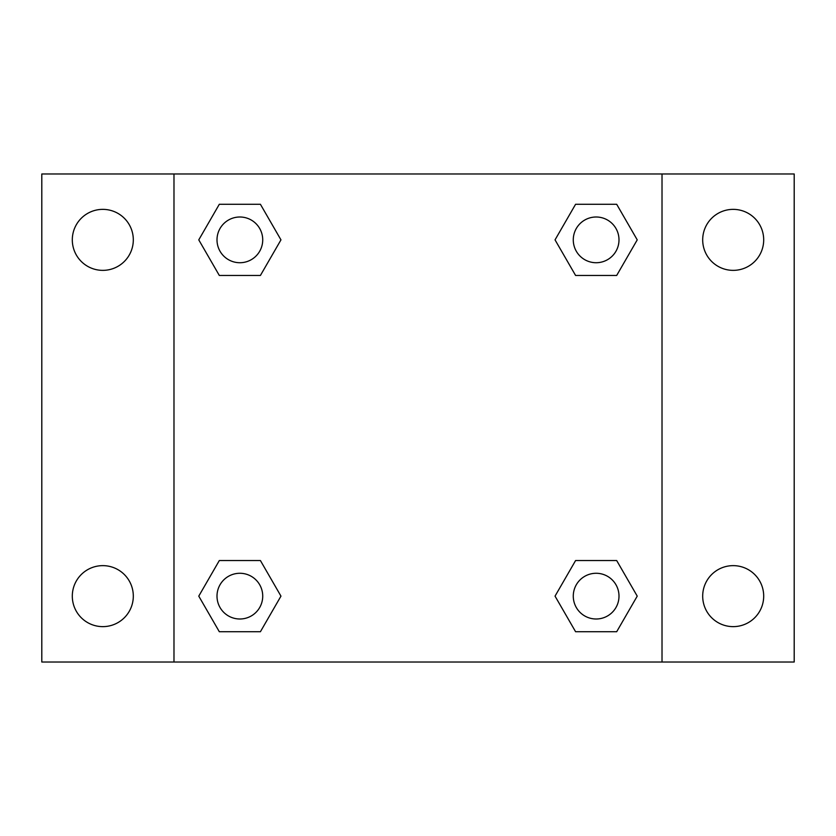 <?xml version="1.0" encoding="UTF-8"?>
<svg xmlns="http://www.w3.org/2000/svg" width="836" height="836" viewBox="0 0 836 836"><rect width="100%" height="100%" fill="white"/><g stroke="black" fill="none" stroke-linecap="round" stroke-linejoin="round"><path stroke-width="1.25" d="M41.8 173.982L794.2 173.982L794.2 662.018L41.8 662.018L41.8 173.982M733.193 209.366A30.504 30.504 0 0 1 763.696 239.869A30.504 30.504 0 0 1 733.193 270.362A30.504 30.504 0 0 1 702.689 239.869A30.504 30.504 0 0 1 733.193 209.366M733.193 565.638A30.504 30.504 0 0 1 763.696 596.131A30.504 30.504 0 0 1 733.193 626.634A30.504 30.504 0 0 1 702.689 596.131A30.504 30.504 0 0 1 733.193 565.638M102.807 565.638A30.504 30.504 0 0 1 133.311 596.131A30.504 30.504 0 0 1 102.807 626.634A30.504 30.504 0 0 1 72.304 596.131A30.504 30.504 0 0 1 102.807 565.638M102.807 209.366A30.504 30.504 0 0 1 133.311 239.869A30.504 30.504 0 0 1 102.807 270.362A30.504 30.504 0 0 1 72.304 239.869A30.504 30.504 0 0 1 102.807 209.366M219.314 560.548L260.414 560.548L280.959 596.131L260.414 631.723L219.314 631.723L198.769 596.131L219.314 560.548L260.414 560.548L219.314 560.548M575.586 204.277L616.686 204.277L637.231 239.869L616.686 275.452L575.586 275.452L555.041 239.869L575.586 204.277L616.686 204.277L575.586 204.277M173.982 662.018L173.982 173.982M662.018 173.982L662.018 662.018M219.314 204.277L260.414 204.277L280.959 239.869L260.414 275.452L219.314 275.452L198.769 239.869L219.314 204.277L260.414 204.277L219.314 204.277M575.586 560.548L616.686 560.548L637.231 596.131L616.686 631.723L575.586 631.723L555.041 596.131L575.586 560.548L616.686 560.548L575.586 560.548M616.686 631.723L575.586 631.723L616.686 631.723M618.995 596.131A22.854 22.854 0 0 0 584.709 576.338A22.854 22.854 0 0 0 584.709 615.933A22.854 22.854 0 0 0 618.995 596.131M260.414 631.723L219.314 631.723L260.414 631.723M262.723 596.131A22.854 22.854 0 0 0 228.437 576.338A22.854 22.854 0 0 0 228.437 615.933A22.854 22.854 0 0 0 262.723 596.131M616.686 275.452L575.586 275.452L616.686 275.452M618.995 239.869A22.854 22.854 0 0 0 584.709 220.067A22.854 22.854 0 0 0 584.709 259.662A22.854 22.854 0 0 0 618.995 239.869M260.414 275.452L219.314 275.452L260.414 275.452M262.723 239.869A22.854 22.854 0 0 0 228.437 220.067A22.854 22.854 0 0 0 228.437 259.662A22.854 22.854 0 0 0 262.723 239.869"/></g></svg>
